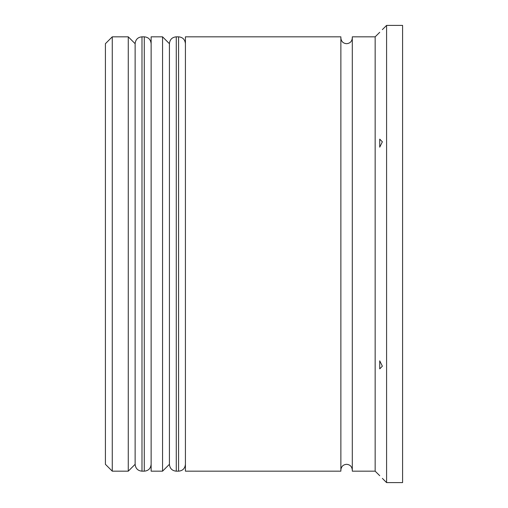 <?xml version="1.0" encoding="UTF-8"?>
<svg xmlns="http://www.w3.org/2000/svg" width="508" height="508" viewBox="0 0 508 508"><rect width="100%" height="100%" fill="white"/><g stroke="black" fill="none" stroke-linecap="round" stroke-linejoin="round"><path stroke-width="0.76" d="M141.986 471.17L144.272 471.17L144.272 36.83L141.986 36.83L141.986 471.17C137.858 470.802 135.572 468.516 135.128 464.312L135.128 43.688L135.128 464.312L128.27 471.17L128.27 36.83L112.268 36.83L112.268 471.17L128.27 471.17M176.276 471.17L178.562 471.17L178.562 36.83L176.276 36.83L176.276 471.17C172.149 470.802 169.863 468.516 169.418 464.312L169.418 43.688L169.418 464.312L162.56 471.17L162.56 36.83L151.13 36.83L151.13 471.17L162.56 471.17M112.268 471.17L105.41 464.312L105.41 43.688L112.268 36.83M379.73 360.832L379.73 368.859L382.359 366.185L379.73 360.832L382.359 366.185M382.359 478.371L386.588 482.6L402.59 482.6L402.59 25.4L386.588 25.4L386.588 482.6M375.158 471.17L352.298 471.17L352.298 36.83L375.158 36.83L375.158 471.17L379.73 475.691M185.42 254L185.42 471.17L340.868 471.17L340.868 36.83L185.42 36.83L185.42 254M379.73 147.168L382.359 141.815L379.73 139.141L382.359 141.815L379.73 147.168L379.73 139.141M379.73 32.309L375.158 36.83M144.272 471.17C148.399 470.802 150.686 468.516 151.13 464.312M144.272 36.83C148.399 37.198 150.686 39.484 151.13 43.688M141.986 36.83C137.858 37.198 135.572 39.484 135.128 43.688L128.27 36.83M178.562 471.17C182.689 470.802 184.976 468.516 185.42 464.312M178.562 36.83C182.689 37.198 184.976 39.484 185.42 43.688M176.276 36.83C172.149 37.198 169.863 39.484 169.418 43.688L162.56 36.83M340.868 470.027C341.236 466.522 343.141 464.617 346.583 464.312C350.025 464.617 351.93 466.522 352.298 470.027M340.868 37.973C341.236 41.478 343.141 43.383 346.583 43.688C350.025 43.383 351.93 41.478 352.298 37.973M382.359 29.629L386.588 25.4"/></g></svg>

